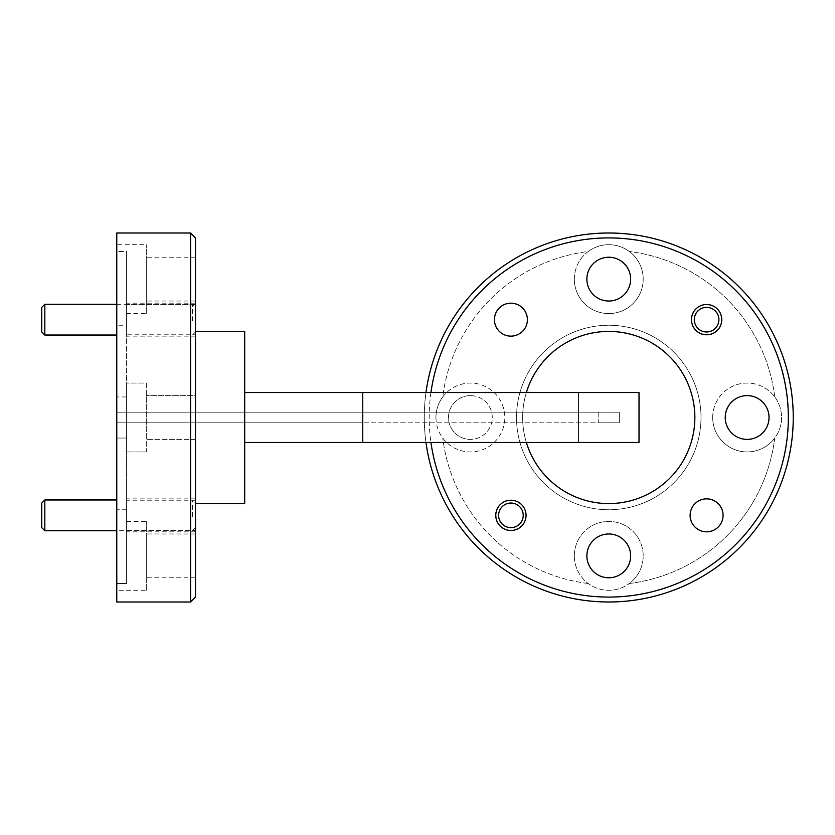 <?xml version="1.0" encoding="UTF-8"?>
<svg xmlns="http://www.w3.org/2000/svg" width="835" height="835" viewBox="0 0 835 835"><rect width="100%" height="100%" fill="white"/><g stroke="black" fill="none" stroke-linecap="round" stroke-linejoin="round"><path stroke-width="0.63" stroke-dasharray="4.17 3.13" d="M195.494 531.822L195.494 498.86L195.494 531.822L126.617 531.822L126.617 498.86L126.617 531.822M195.494 498.86L126.617 498.86M195.494 336.14L195.494 303.178L195.494 336.14L126.617 336.14L126.617 303.178L126.617 336.14M195.494 303.178L126.617 303.178M706.598 531.822A16.481 16.481 0 0 1 690.117 515.341A16.481 16.481 0 0 1 706.598 498.86A16.481 16.481 0 0 1 723.079 515.341A16.481 16.481 0 0 1 706.598 531.822M510.916 336.14A16.481 16.481 0 0 1 494.435 319.659A16.481 16.481 0 0 1 510.916 303.178A16.481 16.481 0 0 1 527.396 319.659A16.481 16.481 0 0 1 510.916 336.14M195.494 334.783L195.494 304.524L195.494 334.783L126.617 334.783L126.617 304.524L126.617 334.783M195.494 304.524L126.617 304.524M195.494 530.476L195.494 500.217L195.494 530.476L126.617 530.476L126.617 500.217L126.617 530.476M195.494 500.217L126.617 500.217M706.598 334.783A15.124 15.124 0 0 1 691.474 319.659A15.124 15.124 0 0 1 706.598 304.524A15.124 15.124 0 0 1 721.732 319.659A15.124 15.124 0 0 1 706.598 334.783M510.916 530.476A15.124 15.124 0 0 1 495.792 515.341A15.124 15.124 0 0 1 510.916 500.217A15.124 15.124 0 0 1 526.04 515.341A15.124 15.124 0 0 1 510.916 530.476M146.292 451.944L126.617 451.944L126.617 383.056L126.617 451.944L146.292 451.944L146.292 383.056L126.617 383.056L146.292 383.056L146.292 451.944M126.617 438.051L116.775 438.051L116.775 583.508L126.617 583.508L116.775 583.508L116.775 438.051L126.617 438.051L126.617 583.508L126.617 438.051M116.775 396.949L116.775 438.051L116.775 396.949L126.617 396.949L126.617 251.492L126.617 313.574L126.617 251.492L116.775 251.492L116.775 396.949L116.775 251.492L126.617 251.492L126.617 396.949L116.775 396.949M146.292 590.303L146.292 521.426L146.292 590.303L116.775 590.303L116.775 583.508L116.775 590.303M126.617 521.426L126.617 583.508L126.617 521.426L146.292 521.426M146.292 313.574L146.292 244.697L146.292 313.574L126.617 313.574M116.775 244.697L116.775 251.492L116.775 244.697L146.292 244.697M442.748 396.949A34.444 34.444 0 0 1 504.831 417.5A34.444 34.444 0 0 1 442.748 438.051A34.444 34.444 0 0 1 442.748 396.949A167.271 167.271 0 0 1 588.205 251.492A34.444 34.444 0 0 1 643.201 279.13A34.444 34.444 0 0 1 608.757 313.574A34.444 34.444 0 0 1 588.205 251.492A167.271 167.271 0 0 0 442.748 396.949M435.953 417.5A34.444 34.444 0 0 1 470.387 383.056A34.444 34.444 0 0 1 504.831 417.5A34.444 34.444 0 0 1 470.387 451.944A34.444 34.444 0 0 1 435.953 417.5M574.323 279.13A34.444 34.444 0 0 1 608.757 244.697A34.444 34.444 0 0 1 643.201 279.13A34.444 34.444 0 0 1 608.757 313.574A34.444 34.444 0 0 1 574.323 279.13M774.765 396.949A34.444 34.444 0 0 1 774.765 438.051A167.271 167.271 0 0 1 629.308 583.508A34.444 34.444 0 0 1 574.323 555.87A34.444 34.444 0 0 1 608.757 521.426A34.444 34.444 0 0 1 629.308 583.508A167.271 167.271 0 0 0 774.765 438.051A34.444 34.444 0 0 1 712.693 417.5A34.444 34.444 0 0 1 774.765 396.949A167.271 167.271 0 0 0 629.308 251.492A167.271 167.271 0 0 1 774.765 396.949M712.693 417.5A34.444 34.444 0 0 1 747.127 383.056A34.444 34.444 0 0 1 781.57 417.5A34.444 34.444 0 0 1 747.127 451.944A34.444 34.444 0 0 1 712.693 417.5M574.323 555.87A34.444 34.444 0 0 1 608.757 521.426A34.444 34.444 0 0 1 643.201 555.87A34.444 34.444 0 0 1 608.757 590.303A34.444 34.444 0 0 1 574.323 555.87M425.965 442.466A184.493 184.493 0 0 1 608.757 233.007A184.493 184.493 0 0 1 793.25 417.5A184.493 184.493 0 0 1 608.757 601.993A184.493 184.493 0 0 1 425.965 392.533M701.003 417.5A92.247 92.247 0 0 1 608.757 509.747A92.247 92.247 0 0 1 516.51 417.5A92.247 92.247 0 0 1 608.757 325.253A92.247 92.247 0 0 1 701.003 417.5A92.247 92.247 0 0 1 608.757 509.747A92.247 92.247 0 0 1 516.51 417.5A92.247 92.247 0 0 1 608.757 325.253A92.247 92.247 0 0 1 701.003 417.5M526.363 392.533A86.099 86.099 0 0 0 526.363 442.466M522.658 417.5A86.099 86.099 0 0 0 608.757 503.599A86.099 86.099 0 0 0 694.856 417.5A86.099 86.099 0 0 0 608.757 331.401A86.099 86.099 0 0 0 522.658 417.5M126.617 325.253L126.617 509.747L126.617 325.253L116.775 325.253L116.775 509.747L116.775 325.253M126.617 509.747L116.775 509.747M195.494 331.401L195.494 503.599L195.494 331.401M608.757 533.972A21.898 21.898 0 0 0 586.869 555.87A21.898 21.898 0 0 0 608.757 577.768A21.898 21.898 0 0 0 630.655 555.87A21.898 21.898 0 0 0 608.757 533.972M747.127 395.602A21.898 21.898 0 0 0 725.229 417.5A21.898 21.898 0 0 0 747.127 439.398A21.898 21.898 0 0 0 769.025 417.5A21.898 21.898 0 0 0 747.127 395.602M608.757 257.232A21.898 21.898 0 0 0 586.869 279.13A21.898 21.898 0 0 0 608.757 301.028A21.898 21.898 0 0 0 630.655 279.13A21.898 21.898 0 0 0 608.757 257.232M470.387 395.602A21.898 21.898 0 0 0 448.499 417.5A21.898 21.898 0 0 0 470.387 439.398A21.898 21.898 0 0 1 448.499 417.5A21.898 21.898 0 0 1 470.387 395.602A21.898 21.898 0 0 1 492.285 417.5A21.898 21.898 0 0 1 470.387 439.398A21.898 21.898 0 0 0 492.285 417.5A21.898 21.898 0 0 0 470.387 395.602M195.494 439.398L146.292 439.398L146.292 395.602L146.292 439.398L146.292 395.602L146.292 439.398L195.494 439.398L195.494 395.602L146.292 395.602L195.494 395.602L195.494 439.398M195.494 301.028L195.494 257.232L195.494 301.028L146.292 301.028L146.292 257.232L146.292 301.028M195.494 257.232L146.292 257.232M195.494 577.768L195.494 533.972L195.494 577.768L146.292 577.768L146.292 533.972L146.292 577.768M195.494 533.972L146.292 533.972M362.766 392.533L362.766 442.466L639.015 442.466L639.015 392.533L578.498 392.533L578.498 442.466L578.498 392.533L244.697 392.533L244.697 442.466L244.697 392.533M362.766 442.466L244.697 442.466M244.697 503.599L244.697 331.401M116.775 412.208L116.775 422.792L116.775 412.208L362.766 412.208L116.775 412.208M116.775 601.993L116.775 233.007M190.578 233.007L190.578 601.993M195.494 597.077L195.494 237.923M598.184 412.208L619.33 412.208L619.33 422.792L598.184 422.792L598.184 412.208L362.766 412.208L362.766 422.792L116.775 422.792L362.766 422.792L362.766 412.208L619.33 412.208L619.33 422.792L362.766 422.792L598.184 422.792L598.184 412.208M588.205 583.508A167.271 167.271 0 0 1 442.748 438.051A167.271 167.271 0 0 0 588.205 583.508M430.933 392.533A179.577 179.577 0 0 0 430.933 442.466M41.75 307.363L41.75 331.954M44.829 335.033L44.829 304.284M195.494 318.678L195.494 331.954L195.494 318.678M192.415 320.88L192.415 304.284L192.415 320.88M523.18 516.322A12.295 12.295 0 0 1 509.934 527.605A12.295 12.295 0 0 1 498.652 514.36A12.295 12.295 0 0 1 511.897 503.077A12.295 12.295 0 0 1 523.18 516.322M495.593 514.12A15.374 15.374 0 0 0 509.694 530.663A15.374 15.374 0 0 0 526.238 516.562A15.374 15.374 0 0 1 509.694 530.663A15.374 15.374 0 0 1 495.593 514.12A15.374 15.374 0 0 1 512.137 500.019A15.374 15.374 0 0 1 526.238 516.562A15.374 15.374 0 0 0 512.137 500.019A15.374 15.374 0 0 0 495.593 514.12M41.75 503.046L41.75 527.636M44.829 530.716L44.829 499.967M195.494 514.36L195.494 527.636L195.494 514.36M192.415 516.562L192.415 499.967L192.415 516.562M718.862 320.64A12.295 12.295 0 0 1 705.617 331.923A12.295 12.295 0 0 1 694.334 318.678A12.295 12.295 0 0 1 707.579 307.395A12.295 12.295 0 0 1 718.862 320.64M691.276 318.438A15.374 15.374 0 0 0 705.377 334.981A15.374 15.374 0 0 0 721.92 320.88A15.374 15.374 0 0 1 705.377 334.981A15.374 15.374 0 0 1 691.276 318.438A15.374 15.374 0 0 1 707.819 304.337A15.374 15.374 0 0 1 721.92 320.88A15.374 15.374 0 0 0 707.819 304.337A15.374 15.374 0 0 0 691.276 318.438M195.494 331.954L192.415 335.033L116.775 335.033M116.775 304.284L192.415 304.284L195.494 307.363M195.494 527.636L192.415 530.716L116.775 530.716M116.775 499.967L192.415 499.967L195.494 503.046"/><path stroke-width="1.25" d="M706.598 531.822A16.481 16.481 0 0 1 690.117 515.341A16.481 16.481 0 0 1 706.598 498.86A16.481 16.481 0 0 1 723.079 515.341A16.481 16.481 0 0 1 706.598 531.822M510.916 336.14A16.481 16.481 0 0 1 494.435 319.659A16.481 16.481 0 0 1 510.916 303.178A16.481 16.481 0 0 1 527.396 319.659A16.481 16.481 0 0 1 510.916 336.14M706.598 334.783A15.124 15.124 0 0 1 691.474 319.659A15.124 15.124 0 0 1 706.598 304.524A15.124 15.124 0 0 1 721.732 319.659A15.124 15.124 0 0 1 706.598 334.783M510.916 530.476A15.124 15.124 0 0 1 495.792 515.341A15.124 15.124 0 0 1 510.916 500.217A15.124 15.124 0 0 1 526.04 515.341A15.124 15.124 0 0 1 510.916 530.476M190.578 233.007L195.494 237.923L195.494 597.077L190.578 601.993L190.578 233.007L116.775 233.007L116.775 601.993L190.578 601.993M430.933 442.466A179.577 179.577 0 0 0 608.757 597.077A179.577 179.577 0 0 0 788.334 417.5A179.577 179.577 0 0 0 608.757 237.923A179.577 179.577 0 0 0 430.933 392.533M425.965 392.533A184.493 184.493 0 0 1 608.757 233.007A184.493 184.493 0 0 1 793.25 417.5A184.493 184.493 0 0 1 608.757 601.993A184.493 184.493 0 0 1 425.965 442.466M526.363 442.466A86.099 86.099 0 0 0 694.856 417.5A86.099 86.099 0 0 0 526.363 392.533M195.494 331.401L244.697 331.401L244.697 503.599L195.494 503.599M608.757 577.768A21.898 21.898 0 0 1 586.869 555.87A21.898 21.898 0 0 1 608.757 533.972A21.898 21.898 0 0 1 630.655 555.87A21.898 21.898 0 0 1 608.757 577.768M747.127 439.398A21.898 21.898 0 0 1 725.229 417.5A21.898 21.898 0 0 1 747.127 395.602A21.898 21.898 0 0 1 769.025 417.5A21.898 21.898 0 0 1 747.127 439.398M608.757 301.028A21.898 21.898 0 0 1 586.869 279.13A21.898 21.898 0 0 1 608.757 257.232A21.898 21.898 0 0 1 630.655 279.13A21.898 21.898 0 0 1 608.757 301.028M244.697 442.466L639.015 442.466L639.015 392.533L244.697 392.533M44.829 335.033L41.75 331.954L41.75 307.363L44.829 304.284L44.829 335.033L116.775 335.033M498.652 514.36A12.295 12.295 0 0 0 509.934 527.605A12.295 12.295 0 0 0 523.18 516.322A12.295 12.295 0 0 0 511.897 503.077A12.295 12.295 0 0 0 498.652 514.36M44.829 530.716L41.75 527.636L41.75 503.046L44.829 499.967L44.829 530.716L116.775 530.716M694.334 318.678A12.295 12.295 0 0 0 705.617 331.923A12.295 12.295 0 0 0 718.862 320.64A12.295 12.295 0 0 0 707.579 307.395A12.295 12.295 0 0 0 694.334 318.678M362.766 442.466L362.766 392.533M44.829 304.284L116.775 304.284M44.829 499.967L116.775 499.967"/></g></svg>
